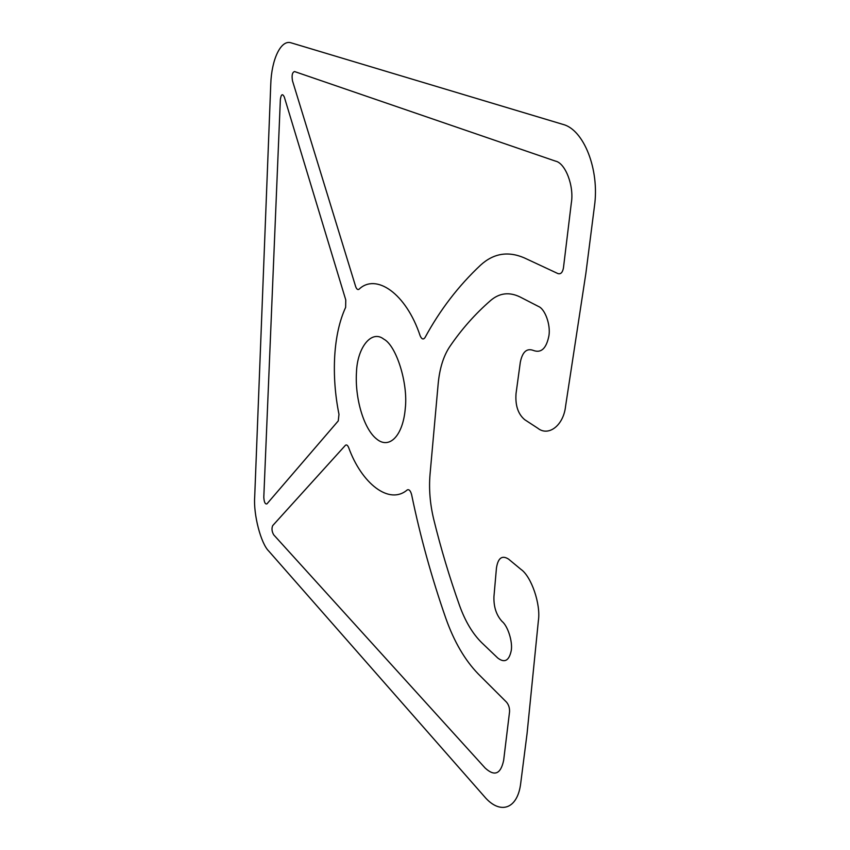 <?xml version="1.0" encoding="UTF-8"?>
<svg xmlns="http://www.w3.org/2000/svg" width="850" height="850" viewBox="0 0 850 850"><rect width="100%" height="100%" fill="white"/><g stroke="black" fill="none" stroke-linecap="round" stroke-linejoin="round"><path stroke-width="1.27" d="M438.175 383.764L430.026 474.491C428.804 489.058 430.047 504.029 433.744 519.403C440.853 548.388 449.448 577.086 459.542 605.508C465.258 621.361 472.664 633.771 481.759 642.727L497.781 658.038C504.634 663.266 509.139 660.737 511.275 650.452C512.773 641.569 507.758 625.908 502.042 621.403C496.347 615.156 493.638 606.932 493.935 596.742L496.442 568.087C498.004 557.972 502.042 554.965 508.544 559.098L520.944 569.362C531.335 576.438 540.94 604.308 538.379 620.681L527.064 733.571L520.742 783.031C517.703 809.572 499.832 814.927 484.436 796.609L268.834 551.172C260.854 543.575 253.364 514.505 254.692 497.027L270.767 84.15C271.511 59.489 280.893 39.366 291.093 42.829L562.849 124.366C583.727 129.487 599.707 169.543 594.458 206.157L585.884 273.275L565.579 406.194C563.571 425.499 548.452 436.847 537.827 428.251L524.663 419.656C518.043 414.046 515.164 405.344 516.035 393.571L520.296 362.344C522.389 351.889 526.756 347.926 533.418 350.455C541.259 353.345 546.433 348.394 548.951 335.612C550.715 324.721 545.031 309.007 538.486 306.457L519.913 296.905C509.288 291.805 499.577 292.953 490.769 300.369C475.214 313.873 461.507 329.343 449.65 346.789C443.434 356.182 439.609 368.507 438.175 383.764M356.479 372.226C354.801 397.885 363.598 428.612 376.454 438.866C389.247 449.82 403.027 435.837 405.28 408.404C408.244 383.297 396.302 345.525 383.775 339.129C371.439 329.375 357.266 347.724 356.479 372.226M345.631 307.381C339.543 320.641 335.899 336.876 334.709 356.086C333.636 375.328 335.059 394.751 338.98 414.354L338.268 420.888L266.932 503.88C265.158 504.379 264.116 502.159 263.798 497.239L280.362 99.45C281.159 94.169 282.466 93.341 284.283 96.942L345.769 299.954L345.631 307.381M273.711 534.831L485.116 768.007C494.551 776.709 500.735 774.138 503.657 760.314L509.543 711.854C509.724 708.018 508.714 704.778 506.494 702.132L478.316 674.008C464.897 660.195 454.059 641.601 445.804 618.237C431.609 577.501 420.229 536.35 411.655 494.806C410.571 490.758 409.105 489.132 407.267 489.908C389.087 505.506 361.431 483.14 348.627 447.493C347.565 445.124 346.481 444.412 345.376 445.358L272.68 525.64C271.511 528.498 271.851 531.558 273.711 534.831M294.567 71.559L555.401 161.096C565.356 162.924 574.271 186.086 571.317 203.023L563.433 268.005C562.562 272.51 560.745 274.38 557.961 273.594L524.227 257.848C508.056 250.931 493.521 253.353 480.611 265.115C458.479 285.866 439.949 310.027 425.011 337.578C423.332 339.873 421.706 339.267 420.144 335.771C406.056 293.229 375.859 272.882 358.998 289.276C357.68 290.041 356.564 289.106 355.629 286.482L292.506 80.877C291.571 75.406 292.262 72.303 294.567 71.559"/></g></svg>
